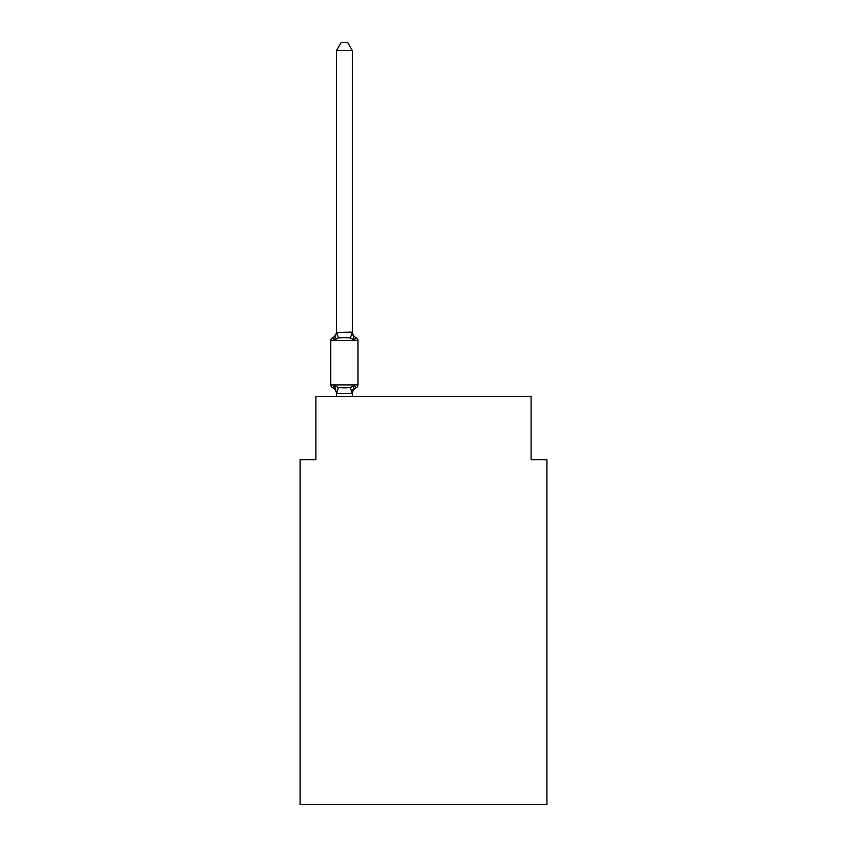 <?xml version="1.0" encoding="UTF-8"?>
<svg xmlns="http://www.w3.org/2000/svg" width="847" height="847" viewBox="0 0 847 847"><rect width="100%" height="100%" fill="white"/><g stroke="black" fill="none" stroke-linecap="round" stroke-linejoin="round"><path stroke-width="1.27" d="M546.908 804.65L546.908 459.73L531.09 459.73L531.09 396.449L315.91 396.449L315.91 459.73L300.092 459.73L300.092 804.65L546.908 804.65M352.299 50.576L336.481 50.576L341.225 42.35L347.556 42.35L352.299 50.576L352.299 332.426L354.279 339.975L356.216 337.752A3.166 3.166 0 0 1 357.995 340.589L357.995 384.898A3.166 3.166 0 0 1 356.216 387.735L354.279 385.512L356.216 387.735L354.279 385.512L356.216 387.735L354.279 385.512L356.216 387.735L354.279 385.512L356.216 387.735L354.279 385.512L356.216 387.735L354.279 385.512L356.216 387.735L354.279 385.512L356.216 387.735L354.279 385.512L356.216 387.735L354.279 385.512L356.216 387.735L354.279 385.512L356.216 387.735L354.279 385.512L356.216 387.735L354.279 385.512L356.216 387.735L354.279 385.512L356.216 387.735L354.279 385.512L356.216 387.735L354.279 385.512L356.216 387.735L354.279 385.512L356.216 387.735L354.279 385.512L356.216 387.735L354.279 385.512L356.216 387.735L354.279 385.512L356.216 387.735L354.279 385.512L356.216 387.735L354.279 385.512L356.216 387.735L354.279 385.512L356.216 387.735L354.279 385.512L352.172 393.389L336.608 393.389L334.501 385.512L332.564 387.735A3.166 3.166 0 0 1 330.785 384.898A3.166 3.166 0 0 0 332.564 387.735L334.501 385.512L332.564 387.735A3.166 3.166 0 0 1 330.785 384.898A3.166 3.166 0 0 0 332.564 387.735L334.501 385.512L332.564 387.735A3.166 3.166 0 0 1 330.785 384.898A3.166 3.166 0 0 0 332.564 387.735L334.501 385.512L332.564 387.735A3.166 3.166 0 0 1 330.785 384.898A3.166 3.166 0 0 0 332.564 387.735L334.501 385.512L332.564 387.735A3.166 3.166 0 0 1 330.785 384.898A3.166 3.166 0 0 0 332.564 387.735L334.501 385.512L332.564 387.735A3.166 3.166 0 0 1 330.785 384.898A3.166 3.166 0 0 0 332.564 387.735L334.501 385.512L332.564 387.735A3.166 3.166 0 0 1 330.785 384.898A3.166 3.166 0 0 0 332.564 387.735L334.501 385.512L332.564 387.735A3.166 3.166 0 0 1 330.785 384.898A3.166 3.166 0 0 0 332.564 387.735L334.501 385.512L332.564 387.735A3.166 3.166 0 0 1 330.785 384.898A3.166 3.166 0 0 0 332.564 387.735L334.501 385.512L332.564 387.735A3.166 3.166 0 0 1 330.785 384.898A3.166 3.166 0 0 0 332.564 387.735L334.501 385.512L332.564 387.735A3.166 3.166 0 0 1 330.785 384.898A3.166 3.166 0 0 0 332.564 387.735L334.501 385.512L332.564 387.735A3.166 3.166 0 0 1 330.785 384.898A3.166 3.166 0 0 0 332.564 387.735L334.501 385.512L332.564 387.735A3.166 3.166 0 0 1 330.785 384.898A3.166 3.166 0 0 0 332.564 387.735L334.501 385.512L332.564 387.735A3.166 3.166 0 0 1 330.785 384.898A3.166 3.166 0 0 0 332.564 387.735L334.501 385.512L332.564 387.735A3.166 3.166 0 0 1 330.785 384.898A3.166 3.166 0 0 0 332.564 387.735L334.501 385.512L332.564 387.735A3.166 3.166 0 0 1 330.785 384.898A3.166 3.166 0 0 0 332.564 387.735L334.501 385.512L332.564 387.735A3.166 3.166 0 0 1 330.785 384.898A3.166 3.166 0 0 0 332.564 387.735L334.501 385.512L332.564 387.735A3.166 3.166 0 0 1 330.785 384.898A3.166 3.166 0 0 0 332.564 387.735L334.501 385.512L332.564 387.735A3.166 3.166 0 0 1 330.785 384.898A3.166 3.166 0 0 0 332.564 387.735L334.501 385.512L332.564 387.735A3.166 3.166 0 0 1 330.785 384.898A3.166 3.166 0 0 0 332.564 387.735L334.501 385.512L332.564 387.735A3.166 3.166 0 0 1 330.785 384.898A3.166 3.166 0 0 0 332.564 387.735L334.501 385.512L332.564 387.735A3.166 3.166 0 0 1 330.785 384.898A3.166 3.166 0 0 0 332.564 387.735L334.501 385.512L332.564 387.735A3.166 3.166 0 0 1 330.785 384.898A3.166 3.166 0 0 0 332.564 387.735L334.501 385.512L332.564 387.735A3.166 3.166 0 0 1 330.785 384.898A3.166 3.166 0 0 0 332.564 387.735L334.501 385.512L332.564 387.735A3.166 3.166 0 0 1 330.785 384.898A3.166 3.166 0 0 0 332.564 387.735L334.501 385.512L332.564 387.735A3.166 3.166 0 0 1 330.785 384.898A3.166 3.166 0 0 0 332.564 387.735L334.501 385.512L332.564 387.735A3.166 3.166 0 0 1 330.785 384.898A3.166 3.166 0 0 0 332.564 387.735L334.501 385.512L332.564 387.735A3.166 3.166 0 0 1 330.785 384.898A3.166 3.166 0 0 0 332.564 387.735L334.501 385.512L332.564 387.735A3.166 3.166 0 0 1 330.785 384.898A3.166 3.166 0 0 0 332.564 387.735L334.501 385.512L332.564 387.735A3.166 3.166 0 0 1 330.785 384.898A3.166 3.166 0 0 0 332.564 387.735L334.501 385.512L332.564 387.735A3.166 3.166 0 0 1 330.785 384.898A3.166 3.166 0 0 0 332.564 387.735L334.501 385.512L332.564 387.735A3.166 3.166 0 0 1 330.785 384.898A3.166 3.166 0 0 0 332.564 387.735L334.501 385.512L332.564 387.735A3.166 3.166 0 0 1 330.785 384.898A3.166 3.166 0 0 0 332.564 387.735L334.501 385.512L332.564 387.735A3.166 3.166 0 0 1 330.785 384.898A3.166 3.166 0 0 0 332.564 387.735L334.501 385.512L332.564 387.735A3.166 3.166 0 0 1 330.785 384.898A3.166 3.166 0 0 0 332.564 387.735L334.501 385.512L332.564 387.735A3.166 3.166 0 0 1 330.785 384.898A3.166 3.166 0 0 0 332.564 387.735L334.501 385.512L332.564 387.735A3.166 3.166 0 0 1 330.785 384.898A3.166 3.166 0 0 0 332.564 387.735L334.501 385.512L332.564 387.735A3.166 3.166 0 0 1 330.785 384.898A3.166 3.166 0 0 0 332.564 387.735L334.501 385.512L332.564 387.735A3.166 3.166 0 0 1 330.785 384.898A3.166 3.166 0 0 0 332.564 387.735L334.501 385.512L332.564 387.735A3.166 3.166 0 0 1 330.785 384.898A3.166 3.166 0 0 0 332.564 387.735L334.501 385.512L332.564 387.735A3.166 3.166 0 0 1 330.785 384.898A3.166 3.166 0 0 0 332.564 387.735L334.501 385.512L332.564 387.735A3.166 3.166 0 0 1 330.785 384.898A3.166 3.166 0 0 0 332.564 387.735L334.501 385.512L332.564 387.735A3.166 3.166 0 0 1 330.785 384.898A3.166 3.166 0 0 0 332.564 387.735L334.501 385.512L332.564 387.735A3.166 3.166 0 0 1 330.785 384.898A3.166 3.166 0 0 0 332.564 387.735L334.501 385.512L332.564 387.735A3.166 3.166 0 0 1 330.785 384.898A3.166 3.166 0 0 0 332.564 387.735L334.501 385.512L332.564 387.735A3.166 3.166 0 0 1 330.785 384.898A3.166 3.166 0 0 0 332.564 387.735L334.501 385.512L338.451 387.545L344.39 387.862L350.33 387.545L354.279 385.512L356.216 387.735A3.166 3.166 0 0 0 357.995 384.898A3.166 3.166 0 0 1 356.216 387.735L355.317 387.301L356.216 387.735A3.166 3.166 0 0 0 357.995 384.898A3.166 3.166 0 0 1 356.216 387.735A3.166 3.166 0 0 0 357.995 384.898A3.166 3.166 0 0 1 356.216 387.735L355.317 387.301L356.216 387.735A3.166 3.166 0 0 0 357.995 384.898A3.166 3.166 0 0 1 356.216 387.735A3.166 3.166 0 0 0 357.995 384.898A3.166 3.166 0 0 1 356.216 387.735L355.317 387.301L356.216 387.735A3.166 3.166 0 0 0 357.995 384.898A3.166 3.166 0 0 1 356.216 387.735A3.166 3.166 0 0 0 357.995 384.898A3.166 3.166 0 0 1 356.216 387.735L355.317 387.301L356.216 387.735A3.166 3.166 0 0 0 357.995 384.898A3.166 3.166 0 0 1 356.216 387.735A3.166 3.166 0 0 0 357.995 384.898A3.166 3.166 0 0 1 356.216 387.735L355.317 387.301L356.216 387.735A3.166 3.166 0 0 0 357.995 384.898A3.166 3.166 0 0 1 356.216 387.735A3.166 3.166 0 0 0 357.995 384.898A3.166 3.166 0 0 1 356.216 387.735L355.317 387.301L356.216 387.735A3.166 3.166 0 0 0 357.995 384.898A3.166 3.166 0 0 1 356.216 387.735A3.166 3.166 0 0 0 357.995 384.898A3.166 3.166 0 0 1 356.216 387.735L355.317 387.301L356.216 387.735A3.166 3.166 0 0 0 357.995 384.898A3.166 3.166 0 0 1 356.216 387.735A3.166 3.166 0 0 0 357.995 384.898A3.166 3.166 0 0 1 356.216 387.735L355.317 387.301L356.216 387.735A3.166 3.166 0 0 0 357.995 384.898A3.166 3.166 0 0 1 356.216 387.735A3.166 3.166 0 0 0 357.995 384.898A3.166 3.166 0 0 1 356.216 387.735L355.317 387.301L356.216 387.735A3.166 3.166 0 0 0 357.995 384.898A3.166 3.166 0 0 1 356.216 387.735A3.166 3.166 0 0 0 357.995 384.898A3.166 3.166 0 0 1 356.216 387.735L355.317 387.301L356.216 387.735A3.166 3.166 0 0 0 357.995 384.898A3.166 3.166 0 0 1 356.216 387.735A3.166 3.166 0 0 0 357.995 384.898A3.166 3.166 0 0 1 356.216 387.735L355.317 387.301L356.216 387.735A3.166 3.166 0 0 0 357.995 384.898A3.166 3.166 0 0 1 356.216 387.735A3.166 3.166 0 0 0 357.995 384.898A3.166 3.166 0 0 1 356.216 387.735L355.317 387.301L356.216 387.735A3.166 3.166 0 0 0 357.995 384.898A3.166 3.166 0 0 1 356.216 387.735A3.166 3.166 0 0 0 357.995 384.898A3.166 3.166 0 0 1 356.216 387.735L355.317 387.301L356.216 387.735A3.166 3.166 0 0 0 357.995 384.898A3.166 3.166 0 0 1 356.216 387.735A3.166 3.166 0 0 0 357.995 384.898A3.166 3.166 0 0 1 356.216 387.735L355.317 387.301L356.216 387.735A3.166 3.166 0 0 0 357.995 384.898A3.166 3.166 0 0 1 356.216 387.735A3.166 3.166 0 0 0 357.995 384.898A3.166 3.166 0 0 1 356.216 387.735L355.317 387.301L356.216 387.735A3.166 3.166 0 0 0 357.995 384.898A3.166 3.166 0 0 1 356.216 387.735A3.166 3.166 0 0 0 357.995 384.898A3.166 3.166 0 0 1 356.216 387.735L355.317 387.301L356.216 387.735A3.166 3.166 0 0 0 357.995 384.898A3.166 3.166 0 0 1 356.216 387.735A3.166 3.166 0 0 0 357.995 384.898A3.166 3.166 0 0 1 356.216 387.735L355.317 387.301L356.216 387.735A3.166 3.166 0 0 0 357.995 384.898A3.166 3.166 0 0 1 356.216 387.735A3.166 3.166 0 0 0 357.995 384.898A3.166 3.166 0 0 1 356.216 387.735L355.317 387.301L356.216 387.735A3.166 3.166 0 0 0 357.995 384.898A3.166 3.166 0 0 1 356.216 387.735A3.166 3.166 0 0 0 357.995 384.898A3.166 3.166 0 0 1 356.216 387.735L355.317 387.301L356.216 387.735A3.166 3.166 0 0 0 357.995 384.898A3.166 3.166 0 0 1 356.216 387.735A3.166 3.166 0 0 0 357.995 384.898A3.166 3.166 0 0 1 356.216 387.735L355.317 387.301L356.216 387.735A3.166 3.166 0 0 0 357.995 384.898A3.166 3.166 0 0 1 356.216 387.735A3.166 3.166 0 0 0 357.995 384.898A3.166 3.166 0 0 1 356.216 387.735L355.317 387.301L356.216 387.735A3.166 3.166 0 0 0 357.995 384.898A3.166 3.166 0 0 1 356.216 387.735A3.166 3.166 0 0 0 357.995 384.898A3.166 3.166 0 0 1 356.216 387.735L355.317 387.301L356.216 387.735A3.166 3.166 0 0 0 357.995 384.898A3.166 3.166 0 0 1 356.216 387.735A3.166 3.166 0 0 0 357.995 384.898A3.166 3.166 0 0 1 356.216 387.735L355.317 387.301M354.279 339.975L356.216 337.752L354.279 339.975L350.33 337.942L344.39 337.625L338.451 337.942L334.501 339.975L332.564 337.752A3.166 3.166 0 0 0 330.785 340.589A3.166 3.166 0 0 1 332.564 337.752L333.464 338.186L332.564 337.752A3.166 3.166 0 0 0 330.785 340.589A3.166 3.166 0 0 1 332.564 337.752A3.166 3.166 0 0 0 330.785 340.589A3.166 3.166 0 0 1 332.564 337.752L333.464 338.186L332.564 337.752A3.166 3.166 0 0 0 330.785 340.589A3.166 3.166 0 0 1 332.564 337.752A3.166 3.166 0 0 0 330.785 340.589A3.166 3.166 0 0 1 332.564 337.752L333.464 338.186L332.564 337.752A3.166 3.166 0 0 0 330.785 340.589A3.166 3.166 0 0 1 332.564 337.752A3.166 3.166 0 0 0 330.785 340.589A3.166 3.166 0 0 1 332.564 337.752L333.464 338.186L332.564 337.752A3.166 3.166 0 0 0 330.785 340.589A3.166 3.166 0 0 1 332.564 337.752A3.166 3.166 0 0 0 330.785 340.589A3.166 3.166 0 0 1 332.564 337.752L333.464 338.186L332.564 337.752A3.166 3.166 0 0 0 330.785 340.589A3.166 3.166 0 0 1 332.564 337.752A3.166 3.166 0 0 0 330.785 340.589A3.166 3.166 0 0 1 332.564 337.752L333.464 338.186L332.564 337.752A3.166 3.166 0 0 0 330.785 340.589A3.166 3.166 0 0 1 332.564 337.752A3.166 3.166 0 0 0 330.785 340.589A3.166 3.166 0 0 1 332.564 337.752L333.464 338.186L332.564 337.752A3.166 3.166 0 0 0 330.785 340.589A3.166 3.166 0 0 1 332.564 337.752A3.166 3.166 0 0 0 330.785 340.589A3.166 3.166 0 0 1 332.564 337.752L333.464 338.186L332.564 337.752A3.166 3.166 0 0 0 330.785 340.589A3.166 3.166 0 0 1 332.564 337.752A3.166 3.166 0 0 0 330.785 340.589A3.166 3.166 0 0 1 332.564 337.752L333.464 338.186L332.564 337.752A3.166 3.166 0 0 0 330.785 340.589A3.166 3.166 0 0 1 332.564 337.752A3.166 3.166 0 0 0 330.785 340.589A3.166 3.166 0 0 1 332.564 337.752L333.464 338.186L332.564 337.752A3.166 3.166 0 0 0 330.785 340.589A3.166 3.166 0 0 1 332.564 337.752A3.166 3.166 0 0 0 330.785 340.589A3.166 3.166 0 0 1 332.564 337.752L333.464 338.186L332.564 337.752A3.166 3.166 0 0 0 330.785 340.589A3.166 3.166 0 0 1 332.564 337.752A3.166 3.166 0 0 0 330.785 340.589A3.166 3.166 0 0 1 332.564 337.752L333.464 338.186L332.564 337.752A3.166 3.166 0 0 0 330.785 340.589A3.166 3.166 0 0 1 332.564 337.752A3.166 3.166 0 0 0 330.785 340.589A3.166 3.166 0 0 1 332.564 337.752L333.464 338.186L332.564 337.752A3.166 3.166 0 0 0 330.785 340.589A3.166 3.166 0 0 1 332.564 337.752A3.166 3.166 0 0 0 330.785 340.589A3.166 3.166 0 0 1 332.564 337.752L333.464 338.186L332.564 337.752A3.166 3.166 0 0 0 330.785 340.589A3.166 3.166 0 0 1 332.564 337.752A3.166 3.166 0 0 0 330.785 340.589A3.166 3.166 0 0 1 332.564 337.752L333.464 338.186L332.564 337.752A3.166 3.166 0 0 0 330.785 340.589A3.166 3.166 0 0 1 332.564 337.752A3.166 3.166 0 0 0 330.785 340.589A3.166 3.166 0 0 1 332.564 337.752L333.464 338.186L332.564 337.752A3.166 3.166 0 0 0 330.785 340.589A3.166 3.166 0 0 1 332.564 337.752A3.166 3.166 0 0 0 330.785 340.589A3.166 3.166 0 0 1 332.564 337.752L333.464 338.186L332.564 337.752A3.166 3.166 0 0 0 330.785 340.589A3.166 3.166 0 0 1 332.564 337.752A3.166 3.166 0 0 0 330.785 340.589A3.166 3.166 0 0 1 332.564 337.752L333.464 338.186L332.564 337.752A3.166 3.166 0 0 0 330.785 340.589A3.166 3.166 0 0 1 332.564 337.752A3.166 3.166 0 0 0 330.785 340.589A3.166 3.166 0 0 1 332.564 337.752L333.464 338.186L332.564 337.752A3.166 3.166 0 0 0 330.785 340.589A3.166 3.166 0 0 1 332.564 337.752A3.166 3.166 0 0 0 330.785 340.589A3.166 3.166 0 0 1 332.564 337.752L333.464 338.186L332.564 337.752A3.166 3.166 0 0 0 330.785 340.589A3.166 3.166 0 0 1 332.564 337.752A3.166 3.166 0 0 0 330.785 340.589A3.166 3.166 0 0 1 332.564 337.752L333.464 338.186L332.564 337.752A3.166 3.166 0 0 0 330.785 340.589A3.166 3.166 0 0 1 332.564 337.752A3.166 3.166 0 0 0 330.785 340.589A3.166 3.166 0 0 1 332.564 337.752L333.464 338.186L332.564 337.752A3.166 3.166 0 0 0 330.785 340.589A3.166 3.166 0 0 1 332.564 337.752A3.166 3.166 0 0 0 330.785 340.589A3.166 3.166 0 0 1 332.564 337.752L333.464 338.186M352.299 332.426L350.33 337.942M352.299 393.061L353.04 389.345L352.299 393.061M332.564 337.752L334.501 339.975L332.564 337.752A3.166 3.166 0 0 0 330.785 340.589A3.166 3.166 0 0 1 332.564 337.752L334.501 339.975L332.564 337.752A6.967 6.967 0 0 0 336.481 331.484L336.481 332.426L352.172 332.098M336.481 394.003L336.481 393.061L336.481 394.003A6.967 6.967 0 0 0 332.564 387.735M357.995 340.589L330.785 340.589L330.785 384.898L357.995 384.898A3.166 3.166 0 0 1 356.216 387.735A6.967 6.967 0 0 0 352.299 394.003M336.481 50.576L336.481 332.14M352.299 396.449L352.299 393.347M336.481 396.449L336.481 393.347M354.279 385.512L356.216 387.735M334.501 339.975L336.481 332.426M352.299 331.484A6.967 6.967 0 0 0 356.216 337.752M338.451 387.545L336.608 393.389M350.33 387.545L352.172 393.389M336.608 332.098L338.451 337.942"/></g></svg>
